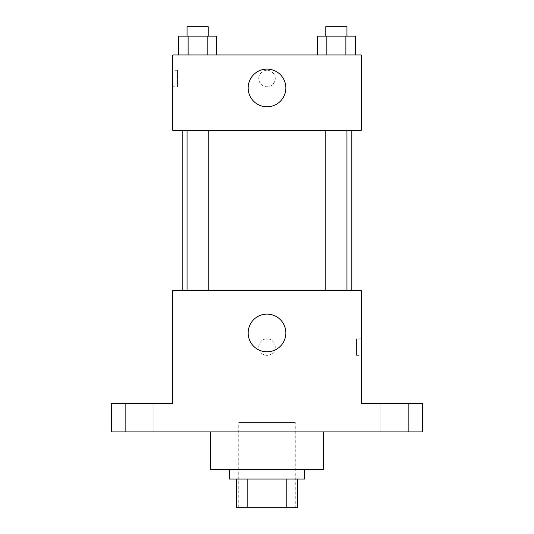 <?xml version="1.0" encoding="UTF-8"?>
<svg xmlns="http://www.w3.org/2000/svg" width="534" height="534" viewBox="0 0 534 534"><rect width="100%" height="100%" fill="white"/><g stroke="black" fill="none" stroke-linecap="round" stroke-linejoin="round"><path stroke-width="0.4" stroke-dasharray="2.67 2" d="M295.269 422.487L238.731 422.487L295.269 422.487L295.269 507.3L238.731 507.3L295.269 507.3M247.169 507.3L236.375 507.3L236.375 479.031L247.169 479.031L247.169 507.3L297.625 507.3M286.831 479.031L247.169 479.031L286.831 479.031L286.831 507.3M247.169 479.031L236.375 479.031M229.306 479.031L304.694 479.031M267 469.606L229.306 469.606L267 469.606M323.544 469.606L210.456 469.606M323.544 431.913L210.456 431.913L323.544 431.913M139.781 431.913L153.919 431.913L139.781 431.913M394.219 431.913L380.081 431.913L394.219 431.913M111.513 431.913L422.487 431.913L422.487 403.644L361.238 403.644L361.238 290.556L172.762 290.556L172.762 403.644L111.513 403.644L111.513 431.913M275.244 347.1A8.244 8.244 0 0 0 262.875 339.958A8.244 8.244 0 0 0 262.875 354.242A8.244 8.244 0 0 0 275.244 347.1A8.244 8.244 0 0 0 262.875 339.958A8.244 8.244 0 0 0 262.875 354.242A8.244 8.244 0 0 0 275.244 347.1M394.219 403.644L380.081 403.644L394.219 403.644M139.781 403.644L153.919 403.644L139.781 403.644M351.813 290.556L182.187 290.556L351.813 290.556M208.233 290.556L187.054 290.556L208.233 290.556L187.054 290.556L208.233 290.556L208.233 130.356L187.054 130.356L208.233 130.356M346.946 290.556L325.767 290.556L346.946 290.556L325.767 290.556L346.946 290.556L346.946 130.356L325.767 130.356L346.946 130.356M172.762 355.344L172.762 338.856L172.769 355.344M361.238 338.856L361.238 355.344L361.238 338.856L356.485 338.856L356.485 355.344L356.485 338.856M285.85 332.962A18.85 18.85 0 0 1 257.575 349.289A18.85 18.85 0 0 1 257.575 316.642A18.85 18.85 0 0 1 285.85 332.962M351.813 130.356L182.187 130.356L351.813 130.356M172.762 130.356L361.238 130.356L361.238 54.969L172.762 54.969L172.762 130.356M275.244 78.531A8.244 8.244 0 0 0 262.875 71.389A8.244 8.244 0 0 0 262.875 85.674A8.244 8.244 0 0 0 275.244 78.531A8.244 8.244 0 0 0 262.875 71.389A8.244 8.244 0 0 0 262.875 85.674A8.244 8.244 0 0 0 275.244 78.531M178.603 54.969L178.603 36.125L188.122 36.125L188.122 54.969L178.603 54.969L216.684 54.969L178.603 54.969L216.684 54.969L178.603 54.969L216.684 54.969L178.603 54.969L188.122 54.969L188.122 36.125L216.684 36.125L207.165 36.125L207.165 54.969L207.165 36.125L178.603 36.125L216.684 36.125L216.684 54.969M317.316 54.969L317.316 36.125L326.835 36.125L326.835 54.969L317.316 54.969L355.397 54.969L317.316 54.969L355.397 54.969L317.316 54.969L355.397 54.969L317.316 54.969L326.835 54.969L326.835 36.125L355.397 36.125L345.878 36.125L345.878 54.969L345.878 36.125L317.316 36.125L355.397 36.125L355.397 54.969M172.762 86.775L172.762 70.281L172.762 86.775L177.515 86.775L177.515 70.281L177.515 86.775M361.238 70.281L361.238 86.775L361.231 70.281M285.85 87.95A18.85 18.85 0 0 1 257.575 104.277A18.85 18.85 0 0 1 257.575 71.629A18.85 18.85 0 0 1 285.85 87.95M346.946 36.125L325.767 36.125L346.946 36.125L325.767 36.125L346.946 36.125L346.946 26.7L325.767 26.7L346.946 26.7L325.767 26.7L325.767 36.125M208.233 36.125L187.054 36.125L208.233 36.125L187.054 36.125L208.233 36.125L208.233 26.7L187.054 26.7L208.233 26.7L187.054 26.7L187.054 36.125M345.878 36.125L345.878 54.969M326.835 36.125L326.835 54.969M207.165 36.125L207.165 54.969M188.122 36.125L188.122 54.969M238.731 507.3L238.731 422.487M153.919 431.913L153.919 403.644L153.919 431.913M125.65 431.913L125.65 403.644L125.65 431.913M408.35 431.913L408.35 403.644L408.35 431.913M380.081 431.913L380.081 403.644L380.081 431.913M356.485 355.344L361.238 355.344M187.054 130.356L187.054 290.556M325.767 130.356L325.767 290.556M177.515 70.281L172.762 70.281"/><path stroke-width="0.8" d="M286.831 479.031L286.831 507.3L236.375 507.3L236.375 479.031M286.831 507.3L297.625 507.3L297.625 479.031L297.625 507.3M304.694 469.606L304.694 479.031L229.306 479.031L229.306 469.606M247.169 479.031L247.169 507.3M210.456 431.913L210.456 469.606L323.544 469.606L323.544 431.913M422.487 431.913L111.513 431.913L111.513 403.644L172.762 403.644L172.762 290.556L361.238 290.556L361.238 403.644L422.487 403.644L422.487 431.913M285.85 332.962A18.85 18.85 0 0 1 257.575 349.289A18.85 18.85 0 0 1 257.575 316.642A18.85 18.85 0 0 1 285.85 332.962M351.813 130.356L351.813 290.556M325.767 290.556L325.767 130.356M208.233 130.356L208.233 290.556M361.238 130.356L172.762 130.356L172.762 54.969L361.238 54.969L361.238 130.356M285.85 87.95A18.85 18.85 0 0 1 257.575 104.277A18.85 18.85 0 0 1 257.575 71.629A18.85 18.85 0 0 1 285.85 87.95M355.397 54.969L355.397 36.125L317.316 36.125L317.316 54.969M345.878 36.125L345.878 54.969M326.835 36.125L326.835 54.969M325.767 36.125L325.767 26.7L346.946 26.7L346.946 36.125M216.684 54.969L216.684 36.125L178.603 36.125L178.603 54.969M207.165 36.125L207.165 54.969M188.122 36.125L188.122 54.969M187.054 36.125L187.054 26.7L208.233 26.7L208.233 36.125M182.187 130.356L182.187 290.556M346.946 290.556L346.946 130.356M187.054 130.356L187.054 290.556"/></g></svg>
